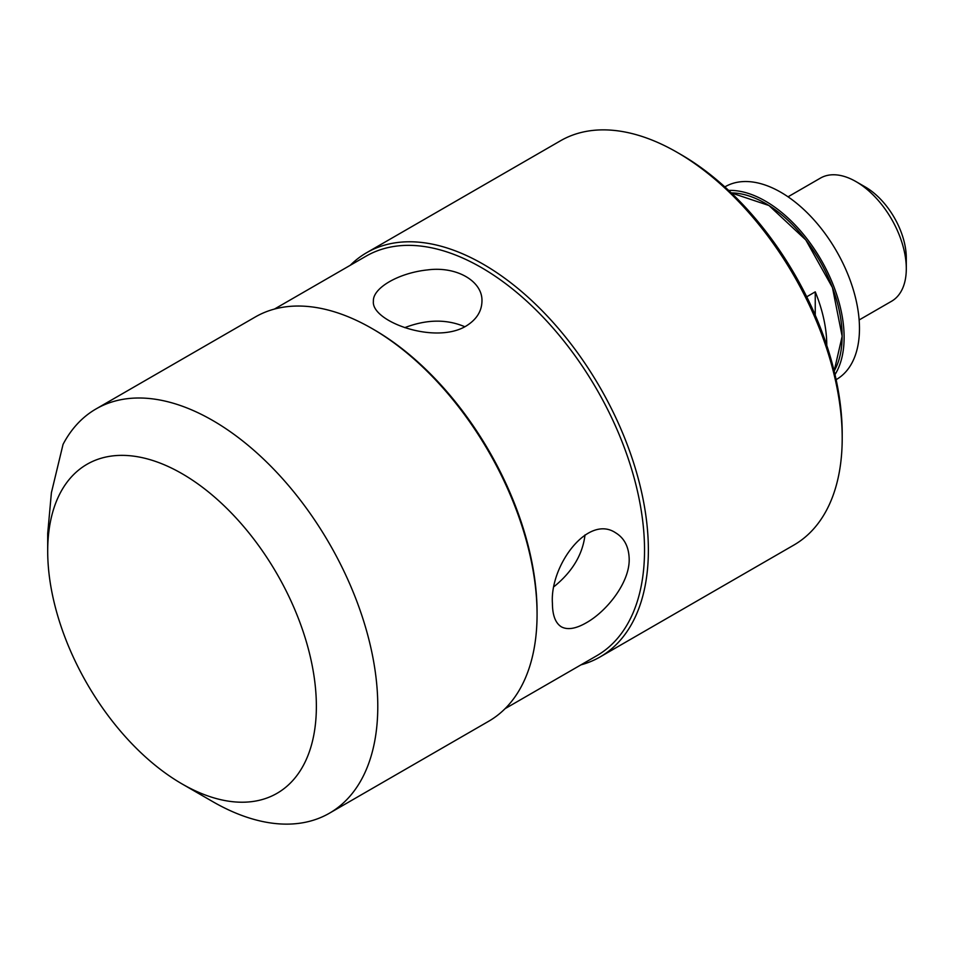<?xml version="1.0" encoding="UTF-8"?>
<svg xmlns="http://www.w3.org/2000/svg" width="954" height="954" viewBox="0 0 954 954"><rect width="100%" height="100%" fill="white"/><g stroke="black" fill="none" stroke-linecap="round" stroke-linejoin="round"><path stroke-width="1.43" d="M835 374.6A111.272 64.24 -120 0 0 844.123 337.394A111.272 64.24 -120 0 0 728.665 190.418M842.155 336.285L832.46 287.583L805.82 239.967L768.972 205.515L731.289 192.899A108.565 62.678 -120 0 1 842.132 336.333A108.565 62.678 -120 0 1 834.154 371.058L842.155 336.285A108.446 62.618 -120 0 0 842.132 336.237A108.446 62.618 -120 0 0 765.406 203.393M836.121 379.644L836.431 379.465A111.272 64.24 -120 0 0 859.471 328.534A111.272 64.24 -120 0 0 810.9 216.546A111.272 64.24 -120 0 0 725.159 186.734L724.849 186.912M464.836 326.745C446.663 318.994 426.641 319.292 404.77 327.639M466.065 326.065C434.941 344.943 370.939 321.379 373.396 301.237C372.585 287.989 398.796 272.856 427.678 269.899C456.561 266.047 482.784 281.18 481.961 301.237C481.722 311.409 476.416 319.685 466.065 326.065M586.221 622.831C575.822 628.781 567.547 630.117 561.393 626.85C555.466 623.153 552.473 615.306 552.426 603.31C549.742 565.805 587.843 513.944 615.664 532.833C624.345 538.116 628.841 546.833 629.187 558.984C629.795 582.536 606.672 611.442 586.221 622.831M554.214 586.483C572.376 571.708 582.644 554.524 585.017 534.908M815.253 315.202L815.253 291.852A108.565 62.678 60 0 1 826.772 345.193A108.565 62.678 60 0 1 826.772 345.408M806.714 296.789L815.253 291.852M906.3 268.706L906.3 258.069A58.075 33.533 -120 0 0 865.23 186.936L856.024 181.618A71.109 41.058 60 0 1 906.3 268.706A71.109 41.058 60 0 1 891.573 301.249L859.137 319.972M788.04 196.81L820.464 178.088A71.109 41.058 60 0 1 856.024 181.618M182.035 783.914L212.742 801.634A233.408 134.752 -120 0 0 329.44 813.202A233.408 134.752 -120 0 0 377.784 706.354A233.408 134.752 -120 0 0 275.897 471.467A233.408 134.752 -120 0 0 96.044 408.932A233.408 134.752 -120 0 0 63.047 444.373L51.397 492.729L47.7 533.513L47.7 551.233A189.977 109.686 60 0 1 182.035 473.673A189.977 109.686 60 0 1 316.37 706.354A189.977 109.686 60 0 1 182.035 783.914A189.977 109.686 60 0 1 47.7 551.233M329.44 813.202L488.722 721.236A233.408 134.752 -120 0 0 537.066 614.388A233.408 134.752 -120 0 0 372.024 328.534A233.408 134.752 -120 0 0 255.326 316.966L96.044 408.932M842.203 438.22L842.203 433.784A227.97 131.628 -120 0 0 681.001 154.584L677.161 152.366A233.408 134.752 60 0 1 842.203 438.22A233.408 134.752 60 0 1 793.859 545.068L600.03 656.972A233.408 134.752 -120 0 0 648.374 550.124A233.408 134.752 -120 0 0 546.487 315.237A233.408 134.752 -120 0 0 366.634 252.703A233.408 134.752 -120 0 0 350.249 265.307M366.634 252.703L560.463 140.798A233.408 134.752 60 0 1 677.161 152.366M580.926 664.866A233.408 134.752 -120 0 0 600.03 656.972M505.119 708.643L596.763 655.732A230.689 133.19 -120 0 0 644.534 550.124A230.689 133.19 -120 0 0 543.84 317.968A230.689 133.19 -120 0 0 366.074 256.161L274.43 309.072M537.066 614.388L537.066 612.17A230.689 133.19 -120 0 0 373.944 329.643L372.024 328.534"/></g></svg>
